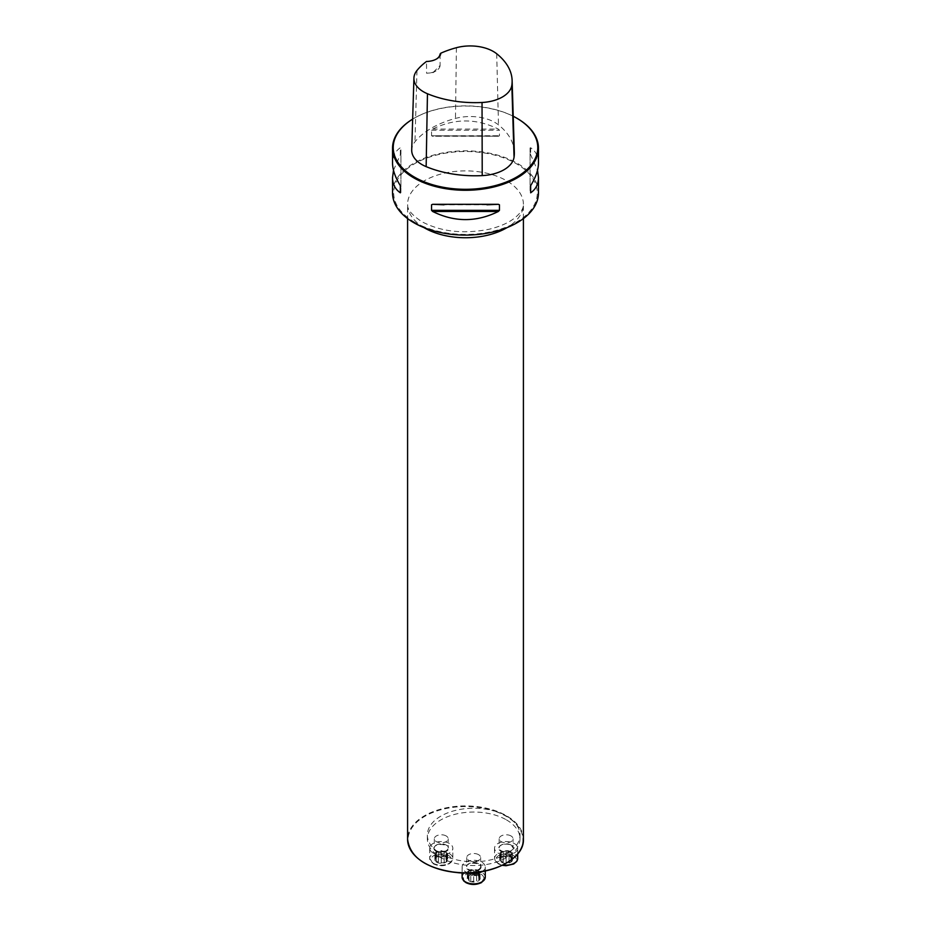 <?xml version="1.0" encoding="UTF-8"?>
<svg xmlns="http://www.w3.org/2000/svg" width="931" height="931" viewBox="0 0 931 931"><rect width="100%" height="100%" fill="white"/><g stroke="black" fill="none" stroke-linecap="round" stroke-linejoin="round"><path stroke-width="0.7" stroke-dasharray="4.66 3.49" d="M516.845 118.225A72.955 42.116 0 0 0 413.911 118.365A72.955 42.116 0 0 0 412.654 119.11A72.269 41.72 0 0 1 414.4 118.086L413.911 118.365M392.545 192.973A72.955 42.116 180 0 1 465.5 150.845A72.955 42.116 180 0 1 538.455 192.973M393.499 170.28L400.924 153.44L400.342 147.738C395.186 151.276 392.591 156.373 392.545 163.018M538.455 163.018C538.409 156.373 535.814 151.276 530.658 147.738L530.076 153.44L537.501 170.28M431.542 135.763L498.329 136.24L499.458 135.763L499.458 130.235L498.329 129.083C476.439 118.249 454.561 118.249 432.671 129.083L431.542 130.235L431.542 135.763L432.671 136.24L499.458 135.763L431.542 135.763M440.06 54.091L440.084 65.449L432.857 72.723L426.584 73.246L426.514 61.458M514.331 152.288A83.557 48.237 0 0 0 498.492 124.87A34.913 20.156 0 0 0 455.48 118.412A83.557 48.237 0 0 0 414.958 141.803A34.913 20.156 0 0 0 411.711 149.938M513.225 116.259A72.269 41.72 0 0 0 414.4 118.086M440.084 65.449A13.895 8.018 180 0 1 436.022 70.896A13.895 8.018 180 0 1 426.584 73.246M436.255 59.13A13.895 8.018 180 0 1 436.022 59.27A13.895 8.018 180 0 1 427.05 61.609M400.924 187.119L400.924 147.913M400.924 192.647L400.924 153.44M530.076 147.913L530.076 187.119M530.076 153.44L530.076 192.647M424.722 863.084A57.443 33.167 180 0 1 420.137 819.396A57.443 33.167 180 0 1 494.605 811.145A46.317 26.743 0 0 0 427.364 835.002A46.317 26.743 0 0 0 473.693 861.745A46.317 26.743 0 0 0 520.01 835.002A46.317 26.743 0 0 0 515.018 822.934A46.317 26.743 0 0 0 506.441 816.091A46.317 26.743 0 0 0 494.605 811.145A57.443 33.167 180 0 1 506.115 816.289A57.443 33.167 180 0 1 515.018 822.934A57.443 33.167 180 0 1 506.278 863.084M506.441 819.874A46.317 26.743 180 0 1 520.01 838.784A46.317 26.743 180 0 1 473.693 865.527A46.317 26.743 180 0 1 427.364 838.784A46.317 26.743 180 0 1 455.957 814.078A46.317 26.743 180 0 1 506.441 819.874M446.182 835.957A6.948 4.015 0 0 0 438.606 835.084A6.948 4.015 0 0 0 434.312 838.784A6.948 4.015 0 0 0 436.348 841.624A6.948 4.015 0 0 0 443.924 842.497A6.948 4.015 0 0 0 448.207 838.784A6.948 4.015 0 0 0 446.182 835.957M478.604 854.67A6.948 4.015 0 0 0 471.028 853.808A6.948 4.015 0 0 0 466.745 857.509A6.948 4.015 0 0 0 471.028 861.21A6.948 4.015 0 0 0 478.604 860.349A6.948 4.015 0 0 0 480.64 857.509A6.948 4.015 0 0 0 478.604 854.67M511.026 835.957A6.948 4.015 0 0 0 503.45 835.084A6.948 4.015 0 0 0 499.167 838.784A6.948 4.015 0 0 0 506.115 842.799A6.948 4.015 0 0 0 513.062 838.784A6.948 4.015 0 0 0 511.026 835.957M512.399 858.615L511.177 857.591L511.177 852.226L512.492 853.378L512.399 858.615L510.712 862.246A6.505 3.759 0 0 0 512.399 858.615A6.505 3.759 0 0 0 507.802 855.961A6.505 3.759 0 0 0 501.518 856.939A6.505 3.759 0 0 0 499.831 860.558A6.505 3.759 0 0 0 504.427 863.212A6.505 3.759 0 0 0 510.712 862.246L506.127 862.606L506.115 857.288L503.124 856.962L502.554 855.973A5.039 2.909 0 0 0 507.418 856.729A5.039 2.909 0 0 0 510.979 854.67L511.398 855.833L506.127 857.265L506.127 862.606L504.427 863.212L503.124 862.42L503.124 856.962M514.308 843.521A11.579 6.692 180 0 1 517.694 848.246A11.579 6.692 180 0 1 506.115 854.926A11.579 6.692 180 0 1 494.536 848.246A11.579 6.692 180 0 1 501.681 842.066A11.579 6.692 180 0 1 514.308 843.521M511.177 857.591L509.024 856.357L508.989 851.12L509.676 851.853A5.039 2.909 180 0 1 510.979 854.67L511.91 853.925L511.91 859.266M508.989 851.12L509.036 856.357L503.217 856.357L501.344 857.788L500.831 852.005L504.811 851.109A5.039 2.909 0 0 0 501.239 853.168A5.039 2.909 0 0 0 502.554 855.973L499.726 854.46L501.344 852.726M510.875 855.1L511.014 860.756L511.142 855.589M511.177 855.601L510.712 862.246M511.131 857.579L511.131 852.237L509.676 851.853A5.039 2.909 0 0 0 504.811 851.109L506.115 850.538L506.115 855.903L506.115 850.527L509.106 850.876M503.217 856.357L503.194 850.992L503.217 856.357M501.518 856.939L501.053 852.226M501.087 852.249L501.087 857.591L499.831 860.558L503.194 862.211L503.194 856.846M500.308 859.255L500.308 853.913L499.831 860.558M503.24 856.706L503.205 862.164L503.205 856.811M506.115 857.311L506.115 862.653M509.036 862.211L509.036 856.846M501.053 860.966L501.053 855.601M509.036 850.992L509.036 856.357L509.024 851.015M476.567 875.431L476.591 880.877L478.755 879.69L478.709 874.314L476.567 875.431L476.672 881.145L475.369 881.936L473.693 881.378L473.681 875.99L473.693 881.413L469.096 880.97A6.505 3.759 0 0 0 475.369 881.936A6.505 3.759 0 0 0 479.965 879.283A6.505 3.759 0 0 0 478.29 875.652A6.505 3.759 0 0 0 472.005 874.686A6.505 3.759 0 0 0 467.409 877.339A6.505 3.759 0 0 0 469.096 880.97L468.817 873.394A5.039 2.909 0 0 0 472.389 875.454L468.409 874.558L468.921 873.825M468.479 872.941A11.579 6.692 180 0 1 462.113 866.97A11.579 6.692 180 0 1 473.693 860.279A11.579 6.692 180 0 1 485.272 866.97A11.579 6.692 180 0 1 482.072 871.579M478.755 879.69L479.965 879.283L478.29 875.652L473.693 874.628L470.772 875.082L467.409 877.339L467.839 878.003L467.304 872.103L470.12 870.578A5.039 2.909 0 0 0 468.817 873.394L467.886 872.638M479.965 879.283L480.07 873.173L478.755 874.325M476.614 875.082L476.614 869.717L478.976 870.718L478.29 875.652M478.453 871.451L478.453 876.502L478.557 871.882A5.039 2.909 0 0 0 474.996 869.822A5.039 2.909 0 0 0 470.12 870.578L470.702 869.601L476.614 869.717M473.693 874.628L473.693 869.24M470.702 869.601L470.702 875.07L470.807 869.845M468.665 876.304L468.619 870.951L468.665 876.304M467.409 877.339L467.839 872.638M469.096 880.97L467.886 877.991M479.488 877.98L479.488 872.638L478.557 871.882A5.039 2.909 0 0 1 477.254 874.698A5.039 2.909 180 0 1 472.389 875.454L476.672 875.675M468.63 879.69L468.63 874.325L468.665 879.655M470.76 880.924L470.76 875.559M476.614 880.924L476.614 875.559L476.591 880.877M434.986 860.558L436.197 860.966L436.197 855.601L434.882 854.46L434.986 860.558L436.662 856.939A6.505 3.759 0 0 0 434.986 860.558A6.505 3.759 0 0 0 439.583 863.212A6.505 3.759 0 0 0 445.856 862.246A6.505 3.759 0 0 0 447.543 858.615A6.505 3.759 0 0 0 442.947 855.961A6.505 3.759 0 0 0 436.662 856.939L441.259 855.915L441.259 850.527L444.25 850.876L444.832 851.853A5.039 2.909 0 0 0 439.956 851.109A5.039 2.909 0 0 0 436.395 853.168L435.976 852.005L441.259 850.573M433.078 852.971A11.579 6.692 180 0 1 429.68 848.246A11.579 6.692 180 0 1 441.259 841.554A11.579 6.692 180 0 1 452.838 848.246A11.579 6.692 180 0 1 445.693 854.425A11.579 6.692 180 0 1 433.078 852.971M436.197 860.966L438.361 862.164L438.385 856.706L437.698 855.973A5.039 2.909 180 0 1 436.395 853.168L435.417 853.913M438.338 856.846L438.338 862.211L439.583 863.212L445.856 862.246L446.03 855.1L446.543 855.833L442.562 856.729A5.039 2.909 0 0 0 446.135 854.67A5.039 2.909 0 0 0 444.832 851.853L447.648 853.378L446.03 855.1M438.385 856.706L438.361 862.164L438.361 856.811M436.499 852.726L436.232 857.591L436.232 852.249M436.197 852.226L436.662 856.939M441.259 857.311L441.259 862.688L441.259 857.288L438.28 856.962M445.856 862.246L447.543 858.615L444.168 856.357L444.25 850.876M447.113 853.913L447.543 858.615M444.18 850.992L444.18 856.357L441.259 855.915M444.145 851.12L444.168 856.357L444.168 851.015M441.259 855.903L441.259 850.538L441.259 855.903M436.243 860.942L436.243 855.601L437.698 855.973A5.039 2.909 0 0 0 442.562 856.729L441.259 857.288M438.338 856.357L438.338 850.992M446.333 857.591L446.333 852.226M446.321 860.966L446.321 855.601L446.286 860.931M444.192 862.211L444.192 856.846M456.411 47.702L455.48 118.412M416.972 70.477L414.958 141.803M496.7 53.754L498.492 124.87M400.342 154.907L400.342 147.738M530.658 147.738L530.658 154.907M486.96 204.797L444.04 204.797M498.329 204.308L432.671 204.308M431.542 130.235L499.458 130.235M432.671 129.083L498.329 129.083M414.726 222.288A71.803 41.453 180 0 1 446.915 152.928A71.803 41.453 180 0 1 534.848 203.703A71.803 41.453 180 0 1 414.726 222.288M523.408 839.355A57.908 33.435 0 0 0 506.441 815.719A57.908 33.435 0 0 0 443.342 808.469A57.908 33.435 0 0 0 407.592 839.355M423.919 227.583A57.908 33.435 180 0 1 407.592 204.32A57.908 33.435 180 0 1 465.5 170.885A57.908 33.435 180 0 1 523.408 204.32A57.908 33.435 180 0 1 507.081 227.583M513.318 855.426A10.194 5.889 180 0 1 508.757 865.271A10.194 5.889 180 0 1 496.27 858.068A10.194 5.889 180 0 1 513.318 855.426M511.026 845.034A6.948 4.015 0 0 0 503.45 844.161A6.948 4.015 0 0 0 499.167 847.862A6.948 4.015 0 0 0 506.115 851.877A6.948 4.015 0 0 0 513.062 847.862A6.948 4.015 0 0 0 511.026 845.034M511.352 845.22A7.413 4.283 180 0 1 508.035 852.377A7.413 4.283 180 0 1 498.958 847.14A7.413 4.283 180 0 1 511.352 845.22M517.694 858.452A11.579 6.692 0 0 0 514.308 853.727A11.579 6.692 0 0 0 501.681 852.284A11.579 6.692 0 0 0 494.536 858.452A11.579 6.692 0 0 0 503.147 864.922M509.013 862.164L509.013 856.823M501.099 860.942L501.099 855.601M506.103 855.915L506.103 850.573M480.896 882.472A10.194 5.889 180 0 1 463.847 879.83A10.194 5.889 180 0 1 476.323 872.626A10.194 5.889 180 0 1 480.896 882.472M478.604 869.426A6.948 4.015 0 0 0 480.64 866.586A6.948 4.015 0 0 0 473.693 862.572A6.948 4.015 0 0 0 466.745 866.586A6.948 4.015 0 0 0 471.028 870.287A6.948 4.015 0 0 0 478.604 869.426M478.93 869.996A7.413 4.283 180 0 1 466.524 868.076A7.413 4.283 180 0 1 475.601 862.828A7.413 4.283 180 0 1 478.93 869.996M485.272 877.177A11.579 6.692 0 0 0 473.693 870.485A11.579 6.692 0 0 0 462.113 877.177M470.795 880.889L470.795 875.536M473.681 881.331L473.681 875.99M476.579 875.082L476.579 869.74M478.709 879.655L478.709 874.314M434.055 863.747A10.194 5.889 180 0 1 438.629 853.902A10.194 5.889 180 0 1 451.104 861.117A10.194 5.889 180 0 1 434.055 863.747M436.348 850.701A6.948 4.015 0 0 0 443.924 851.574A6.948 4.015 0 0 0 448.207 847.862A6.948 4.015 0 0 0 441.259 843.858A6.948 4.015 0 0 0 434.312 847.862A6.948 4.015 0 0 0 436.348 850.701M436.022 851.271A7.413 4.283 180 0 1 439.351 844.114A7.413 4.283 180 0 1 448.428 849.351A7.413 4.283 180 0 1 436.022 851.271M433.078 863.188A11.579 6.692 0 0 0 445.693 864.631A11.579 6.692 0 0 0 452.838 858.452A11.579 6.692 0 0 0 441.259 851.772A11.579 6.692 0 0 0 429.68 858.452A11.579 6.692 0 0 0 433.078 863.188M438.373 856.357L438.373 851.015M435.464 859.255L435.464 853.913M446.286 857.579L446.286 852.237M447.066 859.266L447.066 853.925M441.271 862.606L441.271 857.265M444.157 862.164L444.157 856.823M432.857 72.723L436.022 70.896M432.496 204.308L498.504 204.308M498.504 136.252L432.496 136.252M523.408 218.599L523.408 204.32C523.594 208.591 520.58 213.234 514.378 218.238C508.233 222.986 499.831 226.652 489.171 229.235C463.347 234.286 440.852 231.738 421.673 221.601C405.194 210.534 408.046 205.274 407.592 204.32L407.592 218.599M427.364 835.002L427.364 838.784M520.01 835.002L520.01 838.784M499.167 838.784L499.167 847.862C497.329 847.163 503.962 841.892 511.119 845.243L513.062 847.862L513.062 838.784M494.536 848.246L494.536 858.452L495.455 861.35L498.434 863.945L502.298 865.33M517.694 848.246L517.694 853.936M511.398 855.833L511.398 861.384M499.726 860.104L499.726 854.46M500.831 857.544L500.831 852.005M512.492 859.034L512.492 853.378M466.745 857.509L466.745 866.586C466.024 865.749 467.397 864.585 470.865 863.107C478.371 863.328 481.63 864.48 480.64 866.586L480.64 857.509M462.113 866.97L462.113 872.929M485.272 866.97L485.272 870.962M468.409 874.558L468.409 880.109M467.304 877.747L467.304 872.103M478.976 876.269L478.976 870.718M480.07 878.829L480.07 873.173M434.312 838.784L434.312 847.862C433.602 847.024 434.975 845.86 438.443 844.382C445.949 844.603 449.208 845.767 448.207 847.862L448.207 838.784M429.68 848.246L429.68 858.452L433.357 863.817C438.722 866.307 443.912 866.354 448.94 863.945L451.267 862.176L452.838 858.452L452.838 848.246M435.976 852.005L435.976 857.544M447.648 859.034L447.648 853.378M446.543 861.384L446.543 855.833M434.882 860.104L434.882 854.46"/><path stroke-width="1.4" d="M513.225 116.259A72.269 41.72 0 0 1 516.6 118.086A72.269 41.72 0 0 1 516.6 177.088A72.269 41.72 0 0 1 414.4 177.088A72.269 41.72 0 0 1 412.654 119.121A72.955 42.116 0 0 0 392.545 148.157A72.955 42.116 0 0 0 413.911 177.937A72.955 42.116 0 0 0 493.418 187.073A72.955 42.116 0 0 0 538.455 148.157A72.955 42.116 0 0 0 517.089 118.365A72.955 42.116 0 0 0 516.845 118.225M537.501 170.28L538.455 177.542L538.455 192.973A72.955 42.116 180 0 1 493.418 231.889A72.955 42.116 180 0 1 413.911 222.753A72.955 42.116 180 0 1 392.545 192.973L392.545 177.542L393.499 170.28M392.545 148.157L392.545 163.018C392.591 169.71 395.186 177.251 400.342 185.653L400.342 192.81C395.186 189.272 392.591 184.187 392.545 177.542M538.455 177.542C538.409 184.187 535.814 189.272 530.658 192.81L530.658 185.653C535.814 177.251 538.409 169.71 538.455 163.018L538.455 148.157M444.04 204.797L432.671 204.308L498.329 204.308L499.458 204.797L499.458 210.325L498.329 211.477C476.439 222.311 454.561 222.311 432.671 211.477L431.542 210.325L431.542 204.797L432.671 204.308M498.329 204.308L486.96 204.797M440.782 53.218A81.346 46.969 180 0 1 456.411 47.702A32.701 18.888 180 0 1 496.7 53.754A81.346 46.969 180 0 1 512.12 80.45A81.346 46.969 180 0 1 511.841 85.268A32.701 18.888 180 0 1 482.037 102.48A81.346 46.969 180 0 1 427.457 93.74A32.701 18.888 180 0 1 413.923 78.099A32.701 18.888 180 0 1 416.972 70.477A81.346 46.969 180 0 1 426.514 61.458A14.593 8.426 0 0 0 436.511 58.99A14.593 8.426 0 0 0 440.782 53.218L440.06 54.091A13.895 8.018 180 0 1 436.255 59.13M413.923 78.099L411.711 149.938A34.913 20.156 0 0 0 426.154 166.637A83.557 48.237 0 0 0 482.223 175.61A34.913 20.156 0 0 0 514.052 157.234A83.557 48.237 0 0 0 514.331 152.288L512.12 80.45M482.072 871.579A11.579 6.692 180 0 1 481.874 871.695A11.579 6.692 180 0 1 468.479 872.941M511.841 85.268L514.052 157.234M427.457 93.74L426.154 166.637M482.037 102.48L482.223 175.61M400.342 192.81L400.342 185.653M530.658 185.653L530.658 192.81M498.329 211.477L432.671 211.477M499.458 210.325L431.542 210.325M523.408 839.355C524.374 859.034 491.475 875.71 458.308 872.719C427.061 869.042 410.164 857.917 407.592 839.355A57.908 33.435 0 0 0 424.559 862.99A57.908 33.435 0 0 0 487.658 870.241A57.908 33.435 0 0 0 523.408 839.355L523.408 218.599M507.081 227.583A57.908 33.435 180 0 1 424.559 227.955A57.908 33.435 180 0 1 423.919 227.583M506.278 863.084A57.443 33.167 180 0 1 424.722 863.084M503.147 864.922A11.579 6.692 0 0 0 517.694 858.452L517.694 853.936M481.874 881.901A11.579 6.692 0 0 0 485.272 877.177L481.595 882.541C476.23 885.032 471.039 885.078 466.012 882.669L463.685 880.901L462.113 877.177A11.579 6.692 0 0 0 469.259 883.356A11.579 6.692 0 0 0 481.874 881.901M407.592 839.355L407.592 218.599M502.298 865.33L506.057 865.725L513.691 864.003L516.775 861.35L517.694 858.452M462.113 872.929L462.113 877.177M485.272 870.962L485.272 877.177"/></g></svg>
